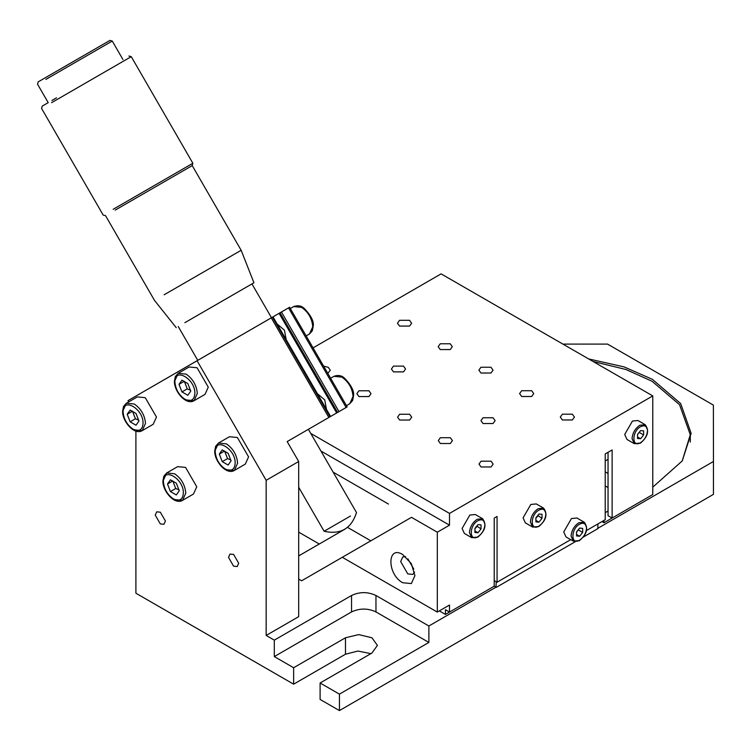 <?xml version="1.0" encoding="UTF-8"?>
<svg xmlns="http://www.w3.org/2000/svg" width="751" height="751" viewBox="0 0 751 751"><rect width="100%" height="100%" fill="white"/><g stroke="black" fill="none" stroke-linecap="round" stroke-linejoin="round"><path stroke-width="1.13" d="M300.259 325.699L296.223 318.715M309.478 333.979L312.754 326.732C312.05 318.537 308.314 312.078 301.564 307.366L293.641 306.586C297.987 305.037 301.62 305.751 304.549 308.736C311.064 315.645 313.965 321.409 313.261 326.028L312.322 330.778L309.478 333.979L306.155 335.904M298.691 461.499L266.164 480.302L266.164 635.449L298.691 616.655L298.691 461.499L287.173 441.579L336.673 412.956L279.109 313.336L258.86 325.023L289.144 307.525M340.56 395.439L336.523 388.455M349.778 403.719L353.054 396.472C352.341 388.267 348.614 381.818 341.865 377.096L333.942 376.317C338.279 374.768 341.912 375.491 344.84 378.476C351.355 385.385 354.265 391.149 353.561 395.768L352.613 400.518L349.778 403.719L346.455 405.634M123.098 410.487L126.375 403.249L123.549 406.432L122.601 411.191C122.338 421.64 134.401 435.449 142.211 430.642L153.195 424.296L156.471 417.049L145.272 397.683L137.358 396.904L126.375 403.249L134.298 404.029C141.047 408.741 144.783 415.2 145.487 423.395L142.211 430.642L134.298 429.863M174.917 380.569L178.194 373.331L175.358 376.514L174.41 381.273C174.148 391.731 186.22 405.531 194.03 400.724L205.004 394.378L208.28 387.14L197.081 367.765L189.168 366.986L178.194 373.331L186.107 374.111C192.857 378.823 196.593 385.282 197.306 393.486L194.03 400.724L186.107 399.945M215.208 450.309L218.485 443.071L215.659 446.254L214.711 451.013C214.448 461.461 226.511 475.27 234.321 470.464L245.305 464.118L248.581 456.871L237.382 437.504L229.468 436.725L218.485 443.071L226.408 443.85C233.157 448.563 236.894 455.022 237.598 463.217L234.321 470.464L226.408 469.685M163.399 480.227L166.675 472.98L163.849 476.172L162.892 480.931C162.629 491.379 174.701 505.188 182.512 500.373L193.486 494.027L196.762 486.789L185.572 467.413L177.649 466.634L166.675 472.98L174.598 473.759C181.348 478.471 185.075 484.93 185.788 493.135L182.512 500.373L174.598 499.593M538.138 526.545L532.684 527.089L530.413 522.086C530.91 516.416 533.482 511.947 538.138 508.69L543.602 508.145L545.864 513.149M536.27 503.921L530.816 504.465L523.09 517.852L525.353 522.865L532.684 527.089L538.72 526.601C546.287 520.246 547.92 514.097 543.602 508.145L536.27 503.921M477.157 537.134L471.703 537.678L469.441 532.675C469.929 527.005 472.501 522.546 477.157 519.279L482.621 518.734L484.883 523.738M475.289 514.51L469.835 515.055L462.109 528.451L464.371 533.454L471.703 537.678L477.739 537.19C485.306 530.835 486.939 524.686 482.621 518.734L475.289 514.51M274.312 656.59L351.552 611.934C359.682 608.132 367.821 608.122 375.96 611.924L428.877 642.434L428.877 625.996L375.96 595.487C367.821 591.685 359.682 591.685 351.552 595.496L274.312 640.143L274.312 656.59L293.641 667.733L345.479 637.768L358.696 634.604L371.923 637.759L377.406 645.4L371.942 653.023L320.104 682.997L339.443 694.14L428.877 642.434M320.104 682.997L320.104 699.434L339.443 710.577L339.443 694.14M339.443 710.577L713.45 494.365L713.45 461.48L597.589 528.46M570.713 539.65L497.068 582.222L497.068 516.453L494.224 518.106L494.224 586.212L495.96 587.216L428.877 625.996M266.164 635.449L274.312 640.143M588.624 358.922L624.128 366.91L652.337 379.302L680.688 403.578L691.155 433.355L682.246 460.917L652.769 487.155M713.45 461.48L713.384 405.108L607.55 344.089L562.921 344.108M293.641 667.733L293.641 684.18L345.479 654.215L357.87 651.051L370.872 653.642M293.641 684.18L135.903 593.224L135.903 431.055M238.687 563.241L233.599 554.435L230.003 554.078L228.511 557.373L233.599 566.179L237.203 566.536L238.687 563.241M165.417 520.997L160.329 512.191L156.734 511.835L155.241 515.13L160.329 523.935L163.925 524.282L165.417 520.997M266.164 480.302L197.081 360.752L127.999 400.64L128.721 401.888M298.691 555.909L345.197 529.033M344.024 529.708L298.691 555.9M342.287 557.28L437.307 612.074L437.307 532.215L411.492 517.326L301.63 580.786L298.691 579.087M370.834 540.833L347.807 527.549M388.464 504.052L333.153 472.163M298.691 532.149L319.259 544.006M402.714 554.538L411.341 563.644L414.918 575.66L411.341 583.574L402.714 582.729C386.962 574.421 386.962 544.691 402.714 554.538M414.571 572.121L412.834 574.412L407.793 573.914L400.668 561.588L402.752 556.979L405.606 556.613M413.773 569.042L407.877 558.838M437.307 532.215L449.511 525.165L320.949 451.041M439.335 610.901L445.437 614.421L445.437 609.718L449.511 612.065L449.511 605.024L437.307 612.074M277.128 323.991L284.441 330.177L286.159 339.612M317.429 393.721L324.742 399.917L326.45 409.351M127.999 400.64L197.757 360.32L178.231 326.525M197.081 360.752L273.007 316.856L201.644 358.077M279.109 313.336L288.553 307.872L346.127 407.493L346.718 407.155M336.673 412.956L346.127 407.493M330.581 416.486L273.007 316.856M184.896 322.658L253.941 282.77L241.155 250.29L164.14 294.786M241.155 250.29L192.218 165.614L115.203 210.111M46.168 77.24L101.92 45.041L38.179 81.868L37.55 84.225L48.205 102.652L42.225 106.107L41.596 108.473L103.187 215.068L105.553 215.697L154.481 300.372L176.232 327.671M192.218 165.614L192.857 163.258L113.176 209.285M192.857 163.258L131.256 56.654L51.584 102.69M56.522 97.837L51.875 100.521M45.877 79.409L112.265 41.052L109.909 40.423L101.92 45.041M350.492 516.012L324.113 531.257C340.607 534.89 351.402 528.648 356.49 512.548L308.389 429.309M449.511 525.165L449.511 513.421L310.773 433.43M608.047 452.299L608.047 515.712L612.121 518.059L612.121 449.943L605.212 453.942L605.212 519.701L586.512 530.516M497.068 582.222L494.224 580.579M313.073 347.873L441.09 273.862L652.769 395.908L449.511 513.421M494.224 586.212L445.437 614.421M652.769 395.908L652.769 494.552L603.982 522.762L603.982 520.415M578.796 540.617L573.332 541.161L566.01 536.937L563.738 531.933L571.464 518.547L576.928 518.002L584.25 522.227L586.522 527.23M639.777 443.128L634.313 443.672L626.982 439.448L624.719 434.444L632.445 421.048L637.909 420.504L645.231 424.728L647.493 429.732M608.047 511.018L605.212 512.651M605.212 460.983L608.047 459.34M483.043 423.526L493.05 423.517L495.116 420.635L493.041 417.744L483.043 417.744L480.969 420.635L483.043 423.526M393.496 371.886L403.494 371.886L405.559 369.004L403.484 366.113L393.486 366.113L391.412 369.004L393.496 371.886M399.541 326.084L409.539 326.084L411.614 323.202L409.539 320.311L399.541 320.311L397.467 323.202L399.541 326.084M440.246 349.562L450.253 349.553L452.318 346.671L450.243 343.78L440.246 343.78L438.171 346.671L440.246 349.562M480.959 373.031L490.957 373.022L493.032 370.14L490.947 367.248L480.95 367.248L478.885 370.14L480.959 373.031M521.663 396.5L531.67 396.5L533.736 393.608L531.661 390.717L521.663 390.727L519.589 393.608L521.663 396.5M562.368 419.969L572.375 419.969L574.44 417.087L572.365 414.195L562.368 414.195L560.293 417.077L562.368 419.969M327.783 373.331L330.309 370.205L328.234 367.314L323.615 366.122M358.94 396.566L368.948 396.556L371.013 393.674L368.938 390.783L358.94 390.783L356.866 393.674L358.94 396.566M399.645 420.034L409.652 420.034L411.717 417.143L409.642 414.252L399.645 414.261L397.57 417.143L399.645 420.034M440.358 443.503L450.356 443.503L452.431 440.612L450.356 437.73L440.349 437.73L438.284 440.621L440.358 443.503M481.062 466.972L491.07 466.972L493.135 464.09L491.06 461.198L481.062 461.198L478.988 464.09L481.062 466.972M608.047 487.54L605.212 485.906M601.955 521.588L603.982 522.762M605.212 471.825L608.047 473.468M495.96 587.216L496.251 581.753M597.89 523.935L597.89 528.629L583.405 537.003M575.2 541.753L496.251 587.385M593.074 361.484L625.902 369.492L652.084 381.273L679.552 404.723L690.291 434.726L682.199 460.983M632.051 438.668C632.539 432.998 635.111 428.53 639.777 425.273L645.231 424.728C649.549 430.68 647.925 436.829 640.35 443.184L634.313 443.672L632.051 438.668M571.07 536.158C571.558 530.488 574.139 526.029 578.796 522.771L584.25 522.227C588.568 528.178 586.944 534.327 579.368 540.673L573.332 541.161L571.07 536.158M123.108 411.895C123.737 419.199 127.06 424.953 133.077 429.159C139.16 431.919 142.483 430.004 143.047 423.395C143.629 408.835 122.469 396.735 123.108 411.895M138.954 421.039L136.015 425.216L130.139 421.827L127.201 414.261L130.139 410.084L136.015 413.472L138.954 421.039M138.813 420.203L135.424 418.767L130.139 421.827M135.424 418.767L132.486 411.201L127.201 414.261M174.917 381.987C175.546 389.29 178.879 395.045 184.887 399.241C190.97 402.01 194.293 400.086 194.866 393.486C195.448 378.917 174.279 366.817 174.917 381.987M190.763 391.121L187.825 395.298L181.949 391.909L179.01 384.343L181.949 380.166L187.825 383.554L190.763 391.121M190.632 390.285L187.234 388.858L181.949 391.909M187.234 388.858L184.295 381.292L179.01 384.343M215.218 451.717C215.847 459.021 219.17 464.775 225.187 468.981C231.27 471.741 234.594 469.826 235.157 463.217C235.739 448.657 214.579 436.556 215.218 451.717M231.064 460.861L228.126 465.038L222.249 461.649L219.311 454.083L222.249 449.905L228.126 453.294L231.064 460.861M230.923 460.025L227.534 458.589L222.249 461.649M227.534 458.589L224.596 451.022L219.311 454.083M163.399 481.635C164.037 488.939 167.36 494.693 173.378 498.889C179.461 501.659 182.784 499.744 183.347 493.135C183.929 478.575 162.77 466.474 163.399 481.635M179.254 490.769L176.316 494.947L170.439 491.558L167.501 483.991L170.439 479.814L176.316 483.203L179.254 490.769M179.114 489.934L175.725 488.507L170.439 491.558M175.725 488.507L172.786 480.94L167.501 483.991M538.955 526.075C543.123 523.156 545.423 519.157 545.864 514.088C545.423 509.478 543.114 508.145 538.955 510.098C530.009 514.801 530.065 531.717 538.955 526.075M538.955 514.022L542.006 514.285L542.006 518.359L538.955 522.152L535.904 521.879L535.904 517.814L538.955 514.022M537.819 515.43L542.006 518.359M535.904 520.396L538.955 522.152M537.932 516.012L535.904 518.049M477.974 536.665C482.142 533.745 484.451 529.755 484.883 524.686C484.442 520.067 482.142 518.734 477.974 520.696C469.028 525.4 469.093 542.306 477.974 536.665M477.974 524.611L481.025 524.883L481.025 528.948L477.974 532.75L474.923 532.478L474.923 528.404L477.974 524.611M476.838 526.029L481.025 528.948M474.923 530.985L477.974 532.75M476.951 526.601L474.923 528.638M637.543 434.632L639.448 432.013M640.584 438.734L643.635 434.942L643.635 430.867L640.584 430.605L637.543 434.397L637.543 438.462L640.584 438.734L637.543 436.979M643.635 434.942L639.57 432.595M640.584 442.658C644.752 439.739 647.062 435.74 647.503 430.67C647.052 426.061 644.752 424.728 640.584 426.681C631.638 431.393 631.704 448.3 640.584 442.658M576.561 532.13L578.467 529.511M579.612 536.233L582.654 532.431L582.654 528.366L579.612 528.094L576.561 531.886L576.561 535.961L579.612 536.233L576.561 534.468M582.654 532.431L578.589 530.084M579.612 540.147C583.78 537.228 586.08 533.238 586.522 528.169C586.071 523.55 583.771 522.227 579.612 524.179C570.657 528.882 570.722 545.789 579.612 540.147M351.552 611.934L351.552 595.496M375.96 611.924L375.96 595.487M345.479 654.215L345.479 637.768M271.28 317.861L328.854 417.481M329.98 416.833L272.406 317.204M339.001 411.614L281.437 311.984M280.02 312.801L337.593 412.43M293.641 306.586L290.327 308.501M333.942 376.326L330.618 378.241M289.604 307.262L347.178 406.892M131.256 56.654L128.9 56.025M122.92 59.479L112.265 41.052M251.951 283.925L271.486 317.729M298.691 487.268L324.113 531.257M690.291 442.067L690.291 434.763"/></g></svg>
